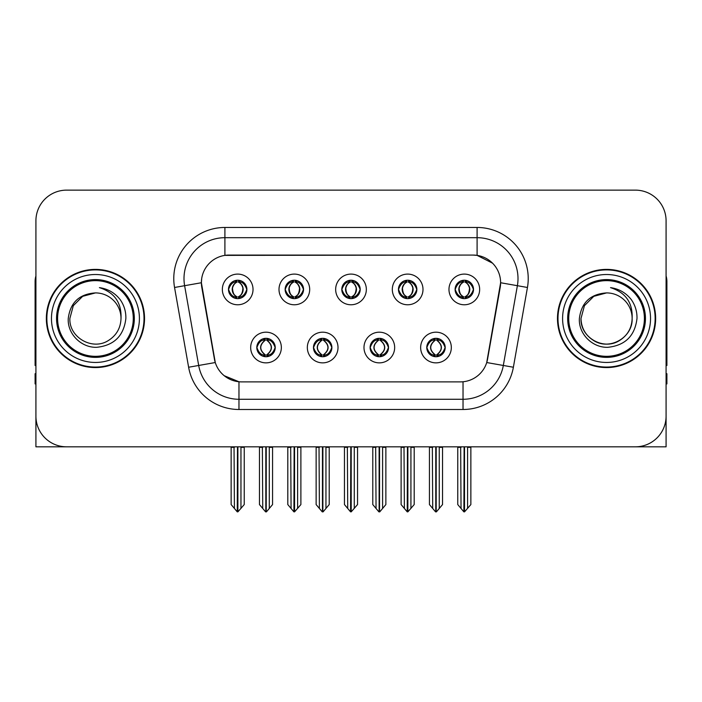 <?xml version="1.0" encoding="UTF-8"?>
<svg xmlns="http://www.w3.org/2000/svg" width="702" height="702" viewBox="0 0 702 702"><rect width="100%" height="100%" fill="white"/><g stroke="black" fill="none" stroke-linecap="round" stroke-linejoin="round"><path stroke-width="1.05" d="M341.795 289.435A9.205 9.205 0 0 0 351 298.64A9.205 9.205 0 0 0 360.205 289.435A9.205 9.205 0 0 0 351 280.23A9.205 9.205 0 0 0 341.795 289.435L341.883 289.435C343.787 294.577 346.174 297.051 349.052 296.867L348.429 298.271M335.661 289.435A15.339 15.339 0 0 0 351 304.773A15.339 15.339 0 0 0 366.339 289.435A15.339 15.339 0 0 0 351 274.096A15.339 15.339 0 0 0 335.661 289.435M370.121 347.525A9.205 9.205 0 0 0 379.326 356.73A9.205 9.205 0 0 0 388.531 347.525A9.205 9.205 0 0 0 379.326 338.32A9.205 9.205 0 0 0 370.121 347.525L370.208 347.525C371.955 352.474 374.341 354.958 377.386 354.958L378.475 354.958C372.385 350 372.385 345.042 378.475 340.084L377.386 340.084C374.403 340.022 372.007 342.506 370.208 347.525M363.987 347.525A15.339 15.339 0 0 0 379.326 362.864A15.339 15.339 0 0 0 394.664 347.525A15.339 15.339 0 0 0 379.326 332.186A15.339 15.339 0 0 0 363.987 347.525M398.455 289.435A9.205 9.205 0 0 0 407.651 298.64A9.205 9.205 0 0 0 416.856 289.435A9.205 9.205 0 0 0 407.651 280.23A9.205 9.205 0 0 0 398.455 289.435L398.534 289.435C400.447 294.577 402.834 297.051 405.703 296.867L405.08 298.271M392.313 289.435A15.339 15.339 0 0 0 407.651 304.773A15.339 15.339 0 0 0 422.999 289.435A15.339 15.339 0 0 0 407.651 274.096A15.339 15.339 0 0 0 392.313 289.435M455.107 289.435A9.205 9.205 0 0 0 464.312 298.64A9.205 9.205 0 0 0 473.517 289.435A9.205 9.205 0 0 0 464.312 280.23A9.205 9.205 0 0 0 455.107 289.435L455.194 289.435C457.099 294.577 459.485 297.051 462.364 296.867L461.74 298.271M448.973 289.435A15.339 15.339 0 0 0 464.312 304.773A15.339 15.339 0 0 0 479.65 289.435A15.339 15.339 0 0 0 464.312 274.096A15.339 15.339 0 0 0 448.973 289.435M285.144 289.435A9.205 9.205 0 0 0 294.349 298.64A9.205 9.205 0 0 0 303.545 289.435A9.205 9.205 0 0 0 294.349 280.23A9.205 9.205 0 0 0 285.144 289.435L285.223 289.435C287.136 294.577 289.522 297.051 292.401 296.867L291.769 298.271M279.001 289.435A15.339 15.339 0 0 0 294.349 304.773A15.339 15.339 0 0 0 309.687 289.435A15.339 15.339 0 0 0 294.349 274.096A15.339 15.339 0 0 0 279.001 289.435M228.483 289.435A9.205 9.205 0 0 0 237.688 298.64A9.205 9.205 0 0 0 246.893 289.435A9.205 9.205 0 0 0 237.688 280.23A9.205 9.205 0 0 0 228.483 289.435L228.571 289.435C230.475 294.577 232.862 297.051 235.74 296.867L235.117 298.271M222.35 289.435A15.339 15.339 0 0 0 237.688 304.773A15.339 15.339 0 0 0 253.027 289.435A15.339 15.339 0 0 0 237.688 274.096A15.339 15.339 0 0 0 222.35 289.435M256.809 347.525A9.205 9.205 0 0 0 266.014 356.73A9.205 9.205 0 0 0 275.219 347.525A9.205 9.205 0 0 0 266.014 338.32A9.205 9.205 0 0 0 256.809 347.525L256.897 347.525C258.643 352.474 261.03 354.958 264.075 354.958L265.163 354.958C259.073 350 259.073 345.042 265.163 340.084L264.075 340.084C261.091 340.022 258.696 342.506 256.897 347.525M250.675 347.525A15.339 15.339 0 0 0 266.014 362.864A15.339 15.339 0 0 0 281.353 347.525A15.339 15.339 0 0 0 266.014 332.186A15.339 15.339 0 0 0 250.675 347.525M313.469 347.525A9.205 9.205 0 0 0 322.674 356.73A9.205 9.205 0 0 0 331.879 347.525A9.205 9.205 0 0 0 322.674 338.32A9.205 9.205 0 0 0 313.469 347.525L313.557 347.525C315.295 352.474 317.69 354.958 320.726 354.958L321.814 354.958C315.724 350 315.724 345.042 321.814 340.084L320.726 340.084C317.743 340.022 315.356 342.506 313.557 347.525M307.336 347.525A15.339 15.339 0 0 0 322.674 362.864A15.339 15.339 0 0 0 338.013 347.525A15.339 15.339 0 0 0 322.674 332.186A15.339 15.339 0 0 0 307.336 347.525M426.781 347.525A9.205 9.205 0 0 0 435.986 356.73A9.205 9.205 0 0 0 445.191 347.525A9.205 9.205 0 0 0 435.986 338.32A9.205 9.205 0 0 0 426.781 347.525L426.86 347.525C428.606 352.474 431.002 354.958 434.038 354.958L435.126 354.958C429.036 350 429.036 345.042 435.126 340.084L434.038 340.084C431.054 340.022 428.659 342.506 426.86 347.525M420.647 347.525A15.339 15.339 0 0 0 435.986 362.864A15.339 15.339 0 0 0 451.325 347.525A15.339 15.339 0 0 0 435.986 332.186A15.339 15.339 0 0 0 420.647 347.525M201.386 282.687A27.615 27.615 0 0 0 201.807 287.478L214.426 359.064A27.615 27.615 0 0 0 241.62 381.888L460.38 381.888A27.615 27.615 0 0 0 487.574 359.064L500.193 287.478A27.615 27.615 0 0 0 473.008 255.072L228.992 255.072A27.615 27.615 0 0 0 201.386 282.687L201.693 278.597M35.916 220.814L35.916 446.823L666.084 446.823L666.084 220.814A30.677 30.677 0 0 0 635.398 190.137L66.602 190.137A30.677 30.677 0 0 0 35.916 220.814L35.916 416.146A30.677 30.677 0 0 0 66.602 446.823L635.398 446.823A30.677 30.677 0 0 0 666.084 416.146L666.084 220.814M46.35 318.48A49.087 49.087 0 0 0 95.437 367.567A49.087 49.087 0 0 0 144.524 318.48A49.087 49.087 0 0 0 95.437 269.392A49.087 49.087 0 0 0 46.35 318.48M557.476 318.48A49.087 49.087 0 0 0 606.563 367.567A49.087 49.087 0 0 0 655.65 318.48A49.087 49.087 0 0 0 606.563 269.392A49.087 49.087 0 0 0 557.476 318.48M224.903 227.466L477.097 227.466A51.132 51.132 0 0 1 527.448 287.478L513.381 367.243A51.132 51.132 0 0 1 463.03 409.494L238.97 409.494A51.132 51.132 0 0 1 188.619 367.243L174.552 287.478A51.132 51.132 0 0 1 224.903 227.466L224.903 237.688L477.097 237.688A40.909 40.909 0 0 1 517.383 285.696L503.316 365.47A40.909 40.909 0 0 1 463.03 399.271L238.97 399.271A40.909 40.909 0 0 1 198.684 365.47L184.617 285.696A40.909 40.909 0 0 1 224.903 237.688L224.903 255.379L473.008 255.072L477.097 255.379L492.523 263.162M460.38 381.888L241.62 381.888M238.97 409.494L238.97 381.756L224.236 375.719M527.448 287.478L500.614 282.739L486.723 362.539L513.381 367.243M188.619 367.243L215.277 362.539L201.386 282.739L184.617 285.696A40.909 40.909 0 0 1 184.003 278.597M487.574 359.064L487.407 359.933M214.593 359.933L214.426 359.064M635.398 190.137L66.602 190.137M437.565 356.59L436.837 354.958L437.925 354.958C440.909 355.028 443.304 352.544 445.103 347.508C443.348 342.558 440.953 340.084 437.925 340.084L438.557 338.689M437.565 338.461L436.837 340.084L437.925 340.084M435.433 354.958L435.433 354.958C429.185 350 429.185 345.042 435.433 340.084L435.433 340.084M436.837 340.084L436.837 340.084C442.927 345.042 442.927 350 436.837 354.958L436.539 354.958C442.786 350 442.786 345.042 436.539 340.084M432.335 446.823L432.713 508.467L435.565 511.863L436.398 511.863L442.532 504.562L442.532 447.332L439.259 447.332L439.259 508.467M436.188 446.823L436.188 511.863M439.636 446.823L439.259 447.332M442.532 446.823L442.532 447.332M435.775 511.863L435.775 446.823M429.44 446.823L429.44 504.562L432.713 508.467M432.713 447.332L429.44 447.332M460.661 446.823L461.038 508.467L463.89 511.863L464.11 446.823M464.513 446.823L464.513 511.863L470.858 504.562L470.858 447.332L467.585 447.332L467.962 446.823M457.765 446.823L457.765 504.562L461.038 508.467M461.038 447.332L457.765 447.332M467.585 508.467L467.585 447.332M470.858 446.823L470.858 447.332M462.723 298.499L463.452 296.867L462.364 296.867M462.723 280.37L463.452 282.002L462.364 282.002C459.398 281.95 457.011 284.424 455.194 289.435M473.517 289.435L473.429 289.435C471.656 284.485 469.269 282.011 466.26 282.002L465.172 282.002C468.094 283.564 469.638 286.039 469.813 289.435C469.638 292.831 468.094 295.305 465.172 296.867L466.26 296.867L466.883 298.271M473.429 289.435C471.586 294.489 469.199 296.964 466.26 296.867M463.452 296.867L463.759 296.867C460.758 295.305 459.169 292.831 458.994 289.435C459.169 286.039 460.758 283.564 463.759 282.002C461.583 282.88 460.038 284.898 459.126 288.048C459.38 293.024 460.924 295.963 463.759 296.867L463.452 296.867C460.53 295.305 458.985 292.831 458.81 289.435C458.985 286.039 460.53 283.564 463.452 282.002L463.452 282.002M464.864 296.867C467.865 295.305 469.454 292.831 469.629 289.435C469.454 286.039 467.865 283.564 464.864 282.002L464.864 282.002C467.041 282.88 468.585 284.898 469.498 288.048C469.243 293.024 467.699 295.963 464.856 296.867L465.628 298.543M35.916 383.933L35.1 383.933L35.1 373.701L35.916 373.701M35.916 275.939A20.455 20.455 0 0 0 35.1 281.66L35.1 365.523A20.455 20.455 0 0 1 35.916 365.47M380.914 356.59L380.186 354.958L381.274 354.958C384.257 355.028 386.653 352.544 388.443 347.508C386.688 342.558 384.301 340.084 381.274 340.084L381.897 338.689M380.914 338.461L380.186 340.084L381.274 340.084M378.773 354.958L378.773 354.958C372.314 350 372.314 345.042 378.782 340.084C372.525 345.042 372.525 350 378.773 354.958L378.018 356.634M378.475 340.084L377.746 338.461M380.186 340.084L380.186 340.084C386.275 345.042 386.275 350 380.186 354.958L379.879 354.958C386.126 350 386.126 345.042 379.879 340.084L380.642 338.417M380.186 354.958L379.879 354.958C386.346 350 386.346 345.042 379.87 340.084M375.675 446.823L376.053 508.467L378.904 511.863L379.747 511.863L385.872 504.562L385.872 447.332L382.599 447.332L382.599 508.467M379.536 446.823L379.536 511.863M382.976 446.823L382.599 447.332M385.872 446.823L385.872 447.332M379.124 511.863L379.124 446.823M372.78 446.823L372.78 504.562L376.053 508.467M376.053 447.332L372.78 447.332M324.254 356.59L323.525 354.958L324.614 354.958C327.606 355.028 329.993 352.544 331.792 347.508C330.037 342.558 327.65 340.084 324.614 340.084L325.245 338.689M324.254 338.461L323.525 340.084L324.614 340.084M322.121 354.958L322.121 354.958C315.654 350 315.654 345.042 322.13 340.084C315.874 345.042 315.874 350 322.121 354.958L321.358 356.634M321.814 340.084L321.086 338.461M323.525 340.084L323.525 340.084C329.615 345.042 329.615 350 323.525 354.958L323.227 354.958C329.475 350 329.475 345.042 323.227 340.084L323.982 338.417M323.525 354.958L323.227 354.958C329.686 350 329.686 345.042 323.218 340.084M319.024 446.823L319.401 508.467L322.253 511.863L323.095 511.863L329.22 504.562L329.22 447.332L325.947 447.332L325.947 508.467M322.876 446.823L322.876 511.863M326.325 446.823L325.947 447.332M329.22 446.823L329.22 447.332M322.464 511.863L322.464 446.823M316.128 446.823L316.128 504.562L319.401 508.467M319.401 447.332L316.128 447.332M267.602 356.59L266.874 354.958L267.962 354.958C270.946 355.028 273.341 352.544 275.14 347.508C273.385 342.558 270.99 340.084 267.962 340.084L268.585 338.689M267.602 338.461L266.874 340.084L267.962 340.084M265.461 354.958L265.461 354.958C259.213 350 259.213 345.042 265.461 340.084L265.461 340.084M266.874 340.084L266.874 340.084C272.964 345.042 272.964 350 266.874 354.958L266.567 354.958C272.815 350 272.815 345.042 266.567 340.084M262.364 446.823L262.741 508.467L265.602 511.863L266.435 511.863L272.56 504.562L272.56 447.332L269.287 447.332L269.287 508.467M266.225 446.823L266.225 511.863M269.665 446.823L269.287 447.332M272.56 446.823L272.56 447.332M265.812 511.863L265.812 446.823M259.468 446.823L259.468 504.562L262.741 508.467M262.741 447.332L259.468 447.332M404.001 446.823L404.387 508.467L407.239 511.863L407.45 446.823M407.862 446.823L407.862 511.863L414.198 504.562L414.198 447.332L410.924 447.332L411.311 446.823M401.114 446.823L401.114 504.562L404.387 508.467M404.387 447.332L401.114 447.332M410.924 508.467L410.924 447.332M414.198 446.823L414.198 447.332M406.072 298.499L406.8 296.867L405.703 296.867M406.072 280.37L406.8 282.002L405.703 282.002C402.746 281.95 400.351 284.424 398.534 289.435M416.856 289.435L416.777 289.435C415.005 284.485 412.609 282.011 409.599 282.002L408.511 282.002C411.433 283.564 412.987 286.039 413.153 289.435C412.987 292.831 411.433 295.305 408.511 296.867L409.599 296.867L410.231 298.271M416.777 289.435C414.935 294.489 412.539 296.964 409.599 296.867M406.8 296.867L407.099 296.867C404.098 295.305 402.518 292.831 402.334 289.435C402.518 286.039 404.098 283.564 407.099 282.002C404.922 282.88 403.378 284.898 402.474 288.048C402.729 293.024 404.273 295.963 407.107 296.867L406.8 296.867C403.878 295.305 402.325 292.831 402.158 289.435C402.325 286.039 403.878 283.564 406.8 282.002L406.8 282.002M408.213 296.867C411.205 295.305 412.794 292.831 412.969 289.435C412.794 286.039 411.205 283.564 408.213 282.002L408.213 282.002C410.38 282.88 411.934 284.898 412.837 288.048C412.583 293.024 411.039 295.963 408.204 296.867L408.968 298.543M347.35 446.823L347.727 508.467L350.579 511.863L350.798 446.823M351.202 446.823L351.202 511.863L357.546 504.562L357.546 447.332L354.273 447.332L354.65 446.823M344.454 446.823L344.454 504.562L347.727 508.467M347.727 447.332L344.454 447.332M354.273 508.467L354.273 447.332M357.546 446.823L357.546 447.332M349.412 298.499L350.14 296.867L349.052 296.867M349.412 280.37L350.14 282.002L349.052 282.002C346.086 281.95 343.699 284.424 341.883 289.435M360.205 289.435L360.117 289.435C358.345 284.485 355.958 282.011 352.948 282.002L351.86 282.002C354.782 283.564 356.326 286.039 356.502 289.435C356.326 292.831 354.782 295.305 351.86 296.867L352.948 296.867L353.571 298.271M360.117 289.435C358.274 294.489 355.888 296.964 352.948 296.867M350.14 282.002C347.218 283.564 345.674 286.039 345.498 289.435C345.674 292.831 347.218 295.305 350.14 296.867L350.447 296.867C347.446 295.305 345.858 292.831 345.682 289.435C345.858 286.039 347.446 283.564 350.447 282.002L350.447 282.002M351.553 282.002L351.553 282.002C354.554 283.564 356.142 286.039 356.318 289.435C356.142 292.831 354.554 295.305 351.553 296.867L351.553 296.867M290.689 446.823L291.076 508.467L293.927 511.863L294.138 446.823M294.55 446.823L294.55 511.863L300.886 504.562L300.886 447.332L297.613 447.332L297.999 446.823M287.802 446.823L287.802 504.562L291.076 508.467M291.076 447.332L287.802 447.332M297.613 508.467L297.613 447.332M300.886 446.823L300.886 447.332M292.76 298.499L293.489 296.867L292.401 296.867M292.76 280.37L293.489 282.002L292.401 282.002C289.435 281.95 287.039 284.424 285.223 289.435M303.545 289.435L303.466 289.435C301.693 284.485 299.298 282.011 296.297 282.002L295.2 282.002C298.122 283.564 299.675 286.039 299.842 289.435C299.675 292.831 298.122 295.305 295.2 296.867L296.297 296.867L296.92 298.271M303.466 289.435C301.623 294.489 299.227 296.964 296.297 296.867M293.489 296.867L293.787 296.867C290.795 295.305 289.206 292.831 289.031 289.435C289.206 286.039 290.795 283.564 293.787 282.002C291.62 282.88 290.066 284.898 289.163 288.048C289.417 293.024 290.961 295.963 293.796 296.867L293.489 296.867C290.567 295.305 289.013 292.831 288.847 289.435C289.013 286.039 290.567 283.564 293.489 282.002L293.489 282.002M294.901 296.867C297.902 295.305 299.482 292.831 299.666 289.435C299.482 286.039 297.902 283.564 294.901 282.002L294.901 282.002C297.078 282.88 298.622 284.898 299.526 288.048C299.271 293.024 297.727 295.963 294.893 296.867L295.656 298.543M234.038 446.823L234.415 508.467L237.267 511.863L237.487 446.823M237.89 446.823L237.89 511.863L244.235 504.562L244.235 447.332L240.962 447.332L241.339 446.823M231.142 446.823L231.142 504.562L234.415 508.467M234.415 447.332L231.142 447.332M240.962 508.467L240.962 447.332M244.235 446.823L244.235 447.332M236.1 298.499L236.828 296.867L235.74 296.867M236.1 280.37L236.828 282.002L235.74 282.002C232.774 281.95 230.388 284.424 228.571 289.435M246.893 289.435L246.806 289.435C245.033 284.485 242.646 282.011 239.636 282.002L238.548 282.002C241.47 283.564 243.015 286.039 243.19 289.435C243.015 292.831 241.47 295.305 238.548 296.867L239.636 296.867L240.26 298.271M246.806 289.435C244.963 294.489 242.576 296.964 239.636 296.867M236.828 296.867L237.136 296.867C234.135 295.305 232.546 292.831 232.371 289.435C232.546 286.039 234.135 283.564 237.136 282.002C234.959 282.88 233.415 284.898 232.502 288.048C232.757 293.024 234.301 295.963 237.144 296.867L236.828 296.867C233.906 295.305 232.362 292.831 232.186 289.435C232.362 286.039 233.906 283.564 236.828 282.002L236.828 282.002M238.241 296.867C241.242 295.305 242.831 292.831 243.006 289.435C242.831 286.039 241.242 283.564 238.241 282.002L238.241 282.002C240.417 282.88 241.962 284.898 242.874 288.048C242.62 293.024 241.076 295.963 238.241 296.867L239.005 298.543M666.084 373.701L666.9 373.701L666.9 383.933L666.084 383.933M666.084 275.939A20.455 20.455 0 0 1 666.9 281.66L666.9 365.523A20.455 20.455 0 0 0 666.084 365.47M133.275 318.48A37.838 37.838 0 0 1 95.437 356.318A37.838 37.838 0 0 1 57.599 318.48A37.838 37.838 0 0 1 95.437 280.642A37.838 37.838 0 0 1 133.275 318.48M68.252 318.48C67.287 333.994 81.327 347.859 96.709 347.306C114.075 345.472 123.798 335.863 125.869 318.48C126.027 311.644 124.157 305.396 120.261 299.745C114.926 292.892 107.968 288.855 99.403 287.627C114.505 292.471 121.709 302.746 121.007 318.48C120.656 328.124 116.4 335.503 108.222 340.619C92.287 350.825 68.998 337.381 69.867 318.48L73.298 305.695L82.652 296.341L95.437 292.909C79.361 293.962 70.297 302.492 68.252 318.48M46.858 318.48A48.578 48.578 0 0 1 95.437 269.901A48.578 48.578 0 0 1 144.015 318.48A48.578 48.578 0 0 1 95.437 367.058A48.578 48.578 0 0 1 46.858 318.48M121.007 318.48C120.656 328.124 116.4 335.503 108.222 340.619C92.287 350.825 68.998 337.381 69.867 318.48L73.298 305.695L82.652 296.341L95.437 292.909L82.652 296.341L73.298 305.695L69.867 318.48L73.298 305.695L82.652 296.341L95.437 292.909A25.57 25.57 0 0 1 121.007 318.48M644.401 318.48A37.838 37.838 0 0 1 606.563 356.318A37.838 37.838 0 0 1 568.725 318.48A37.838 37.838 0 0 1 606.563 280.642A37.838 37.838 0 0 1 644.401 318.48M579.378 318.48C578.413 333.994 592.453 347.859 607.835 347.306C625.201 345.472 634.924 335.863 636.995 318.48C637.153 311.644 635.284 305.396 631.388 299.745C626.052 292.892 619.094 288.855 610.529 287.627C625.631 292.471 632.835 302.746 632.133 318.48C631.782 328.124 627.527 335.503 619.348 340.619C603.413 350.825 580.124 337.381 580.993 318.48L584.424 305.695L593.778 296.341L606.563 292.909C590.487 293.962 581.423 302.492 579.378 318.48M557.985 318.48A48.578 48.578 0 0 1 606.563 269.901A48.578 48.578 0 0 1 655.141 318.48A48.578 48.578 0 0 1 606.563 367.058A48.578 48.578 0 0 1 557.985 318.48M632.133 318.48C633.002 337.381 609.713 350.825 593.778 340.619C585.6 335.503 581.344 328.124 580.993 318.48L584.424 305.695L593.778 296.341L606.563 292.909L593.778 296.341L584.424 305.695L580.993 318.48L584.424 305.695L593.778 296.341L606.563 292.909A25.57 25.57 0 0 1 632.133 318.48C631.782 328.124 627.527 335.503 619.348 340.619C603.413 350.825 580.124 337.381 580.993 318.48M477.097 227.466L477.097 255.379M463.03 381.756L463.03 409.494M174.552 287.478L184.617 285.696M434.038 354.958L433.415 356.362M434.398 356.59L435.126 354.958M434.038 340.084L433.415 338.689M434.398 338.461L435.126 340.084M437.925 354.958L438.557 356.362M462.364 282.002L461.74 280.598M466.26 282.002L466.883 280.598M465.9 280.37L465.172 282.002M465.9 298.499L465.172 296.867M377.386 354.958L376.755 356.362M377.746 356.59L378.475 354.958M377.386 340.084L376.755 338.689M381.274 354.958L381.897 356.362M320.726 354.958L320.103 356.362M321.086 356.59L321.814 354.958M320.726 340.084L320.103 338.689M324.614 354.958L325.245 356.362M264.075 354.958L263.443 356.362M264.435 356.59L265.163 354.958M264.075 340.084L263.443 338.689M264.435 338.461L265.163 340.084M267.962 354.958L268.585 356.362M405.703 282.002L405.08 280.598M409.599 282.002L410.231 280.598M409.24 280.37L408.511 282.002M409.24 298.499L408.511 296.867M349.052 282.002L348.429 280.598M352.948 282.002L353.571 280.598M352.588 280.37L351.86 282.002M352.588 298.499L351.86 296.867M292.401 282.002L291.769 280.598M296.297 282.002L296.92 280.598M295.928 280.37L295.2 282.002M295.928 298.499L295.2 296.867M235.74 282.002L235.117 280.598M239.636 282.002L240.26 280.598M239.277 280.37L238.548 282.002M239.277 298.499L238.548 296.867M134.328 318.48A38.891 38.891 0 0 1 95.437 357.371A38.891 38.891 0 0 1 56.546 318.48A38.891 38.891 0 0 1 95.437 279.589A38.891 38.891 0 0 1 134.328 318.48M51.465 318.48A43.972 43.972 0 0 1 95.437 274.508A43.972 43.972 0 0 1 139.408 318.48A43.972 43.972 0 0 1 95.437 362.451A43.972 43.972 0 0 1 51.465 318.48M645.454 318.48A38.891 38.891 0 0 1 606.563 357.371A38.891 38.891 0 0 1 567.672 318.48A38.891 38.891 0 0 1 606.563 279.589A38.891 38.891 0 0 1 645.454 318.48M562.592 318.48A43.972 43.972 0 0 1 606.563 274.508A43.972 43.972 0 0 1 650.535 318.48A43.972 43.972 0 0 1 606.563 362.451A43.972 43.972 0 0 1 562.592 318.48M434.67 356.634L435.442 354.958C428.966 350 428.966 345.042 435.442 340.084L434.67 338.417M437.293 338.417L436.53 340.084C442.997 345.042 442.997 350 436.53 354.958L437.293 356.634M462.995 298.543L463.759 296.867M462.995 280.326L463.759 282.002M465.628 280.326L464.856 282.002M378.018 338.417L378.782 340.084M380.642 356.634L379.87 354.958M321.358 338.417L322.13 340.084M323.982 356.634L323.218 354.958M264.707 356.634L265.47 354.958C259.003 350 259.003 345.042 265.47 340.084L264.707 338.417M267.33 338.417L266.558 340.084C273.034 345.042 273.034 350 266.558 354.958L267.33 356.634M406.344 298.543L407.107 296.867M406.344 280.326L407.107 282.002M408.968 280.326L408.204 282.002M349.684 298.543L350.456 296.867C347.613 295.963 346.068 293.024 345.814 288.048C346.727 284.898 348.271 282.88 350.456 282.002L349.684 280.326M352.316 280.326L351.544 282.002C353.729 282.88 355.273 284.898 356.186 288.048C355.932 293.024 354.387 295.963 351.544 296.867L352.316 298.543M293.032 298.543L293.796 296.867M293.032 280.326L293.796 282.002M295.656 280.326L294.893 282.002M236.372 298.543L237.144 296.867M236.372 280.326L237.144 282.002M239.005 280.326L238.241 282.002"/></g></svg>
